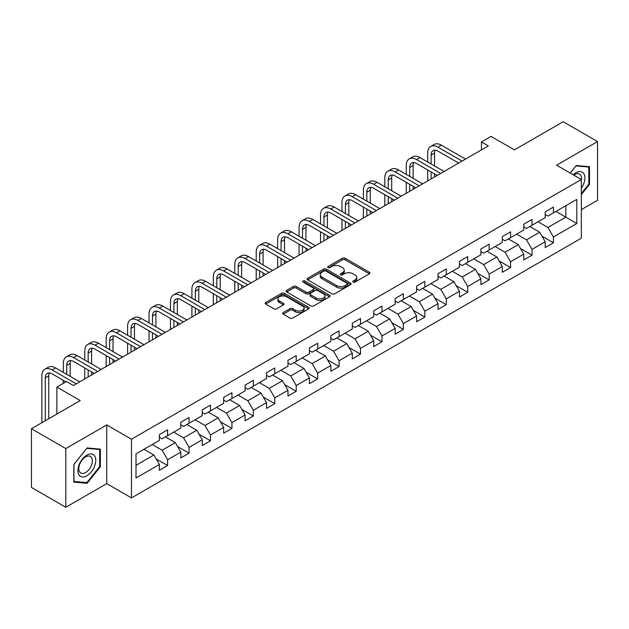 <?xml version="1.0" encoding="UTF-8"?>
<svg xmlns="http://www.w3.org/2000/svg" width="629" height="629" viewBox="0 0 629 629"><rect width="100%" height="100%" fill="white"/><g stroke="black" fill="none" stroke-linecap="round" stroke-linejoin="round"><path stroke-width="0.94" d="M353.152 282.075A1.337 0.771 0 0 0 355.039 282.075L369.365 273.804A1.911 1.101 0 0 0 369.923 273.025A1.911 1.101 0 0 0 369.365 272.247L345.093 258.228A1.911 1.101 0 0 0 342.396 258.228L328.063 266.507A1.337 0.771 0 0 0 327.67 267.05A1.337 0.771 0 0 0 328.063 267.592A1.337 0.771 0 0 0 329.95 267.592L331.805 266.523A6.101 3.522 0 0 1 340.438 266.523L342.459 267.695A6.101 3.522 0 0 1 344.252 270.179A6.101 3.522 0 0 1 342.459 272.672L340.603 273.749A1.337 0.771 0 0 0 340.218 274.291A1.337 0.771 0 0 0 340.603 274.834A1.337 0.771 0 0 0 342.49 274.834L344.346 273.764A6.101 3.522 0 0 1 352.979 273.764L355 274.936A6.101 3.522 0 0 1 356.792 277.428A6.101 3.522 0 0 1 355 279.913L353.152 280.99A1.337 0.771 0 0 0 352.759 281.533A1.337 0.771 0 0 0 353.152 282.075L353.152 280.99M283.184 312.582A1.911 1.101 0 0 0 282.625 313.36A1.911 1.101 0 0 0 283.184 314.138L289.993 318.07A1.911 1.101 0 0 0 292.689 318.07L308.611 308.886A1.911 1.101 0 0 0 309.169 308.108A1.911 1.101 0 0 0 308.611 307.322L284.332 293.311A1.911 1.101 0 0 0 281.635 293.311L265.721 302.494A1.911 1.101 0 0 0 265.163 303.28A1.911 1.101 0 0 0 265.721 304.059L273.945 308.808A1.911 1.101 0 0 0 276.642 308.808L283.451 304.876A1.911 1.101 0 0 0 284.017 304.09A1.911 1.101 0 0 0 283.451 303.312L279.378 300.961A5.103 2.948 0 0 1 277.884 298.877A5.103 2.948 0 0 1 281.029 296.157A5.103 2.948 0 0 1 286.588 296.794L302.573 306.024A5.103 2.948 0 0 1 304.066 308.108A5.103 2.948 0 0 1 300.914 310.828A5.103 2.948 0 0 1 295.355 310.183L292.689 308.65A1.911 1.101 0 0 0 289.993 308.65L283.184 312.582L283.184 314.138M581.338 209.63L597.55 200.266L597.55 141.564L563.199 121.727L514.42 149.891L491.06 136.407L481.444 141.957L488.316 145.928L73.357 385.498L66.485 381.536L56.869 387.087L56.869 414.055M65.801 448.563L65.801 507.273L106.749 483.63L106.749 424.929L65.801 448.563L31.45 428.734L80.229 400.571L56.869 387.087M106.749 424.929L131.477 439.207L581.338 179.485L581.338 238.187L131.477 497.909L131.477 439.207M597.55 141.564L556.602 165.199L581.338 179.485M331.939 293.853A1.911 1.101 0 0 0 334.636 293.853L350.55 284.67A1.911 1.101 0 0 0 351.108 283.891A1.911 1.101 0 0 0 350.55 283.105L326.278 269.094A1.911 1.101 0 0 0 323.581 269.094L307.667 278.277A1.911 1.101 0 0 0 307.101 279.056A1.911 1.101 0 0 0 307.667 279.842L331.939 293.853M303.548 282.366A1.337 0.771 0 0 1 304.9 282.555L304.9 280.966L329.58 295.213A1.911 1.101 0 0 1 330.139 296A1.911 1.101 0 0 1 329.58 296.778L313.667 305.961A1.911 1.101 0 0 1 310.97 305.961L286.69 291.95L286.69 290.386A1.911 1.101 0 0 0 286.132 291.172A1.911 1.101 0 0 0 286.69 291.95M286.69 290.386L293.499 286.454A1.911 1.101 0 0 1 296.196 286.454L306.048 292.139A1.911 1.101 0 0 0 308.745 292.139L313.258 289.537A1.911 1.101 0 0 0 313.816 288.75A1.911 1.101 0 0 0 313.258 287.972L303.013 282.059A1.337 0.771 0 0 1 302.62 281.509A1.337 0.771 0 0 1 303.445 280.801A1.337 0.771 0 0 1 304.9 280.966M65.801 507.273L31.45 487.436L31.45 428.734M156.141 458.918L167.613 465.539L167.613 459.752L180.806 452.133L180.806 457.928L189.054 453.171L189.054 447.376L202.239 439.757L202.239 445.552L210.487 440.795L210.487 435.001L223.68 427.382L223.68 433.177L231.92 428.42L231.92 422.625L245.113 415.006L245.113 420.801L253.353 416.044L253.353 410.25L266.547 402.631L266.547 408.425L274.794 403.669L274.794 397.874L287.98 390.263L287.98 396.05L296.228 391.293L296.228 385.498L309.413 377.887L309.413 383.674L317.661 378.917L317.661 373.123L330.854 365.512L330.854 371.299L339.094 366.542L339.094 360.747L352.287 353.136L352.287 358.923L360.527 354.166L360.527 348.372L373.72 340.761L373.72 346.548L381.968 341.791L381.968 335.996L395.154 328.385L395.154 334.172L403.401 329.415L403.401 323.62L416.587 316.01L416.587 321.796L424.834 317.04L424.834 311.245L438.028 303.634L438.028 309.421L446.268 304.664L446.268 298.869L459.461 291.258L459.461 297.045L467.701 292.288L467.701 286.494L480.894 278.883L480.894 284.67L489.142 279.913L489.142 274.118L502.327 266.507L502.327 272.294L510.575 267.537L510.575 261.743L523.768 254.132L523.768 259.919L532.008 255.162L532.008 249.375L545.201 241.756L545.201 247.543L553.441 242.786L553.441 236.999L576.801 223.507L576.801 199.393L565.809 205.738L565.809 217.162L576.801 223.507M167.613 465.539L159.373 470.303L159.373 464.509L136.013 478.001L136.013 453.879L159.373 440.394L159.373 434.6L167.613 429.843L167.613 435.638L180.806 428.019L180.806 422.232L189.054 417.467L189.054 423.262L202.239 415.643L202.239 409.856L210.487 405.092L210.487 410.886L223.68 403.268L223.68 397.481L231.92 392.716L231.92 398.511L245.113 390.892L245.113 385.105L253.353 380.341L253.353 386.135L266.547 378.516L266.547 372.73L274.794 367.965L274.794 373.76L287.98 366.141L287.98 360.354L296.228 355.589L296.228 361.384L309.413 353.765L309.413 347.979L317.661 343.214L317.661 349.009L330.854 341.39L330.854 335.603L339.094 330.838L339.094 336.633L352.287 329.014L352.287 323.227L360.527 318.463L360.527 324.257L373.72 316.639L373.72 310.852L381.968 306.087L381.968 311.882L395.154 304.263L395.154 298.476L403.401 293.719L403.401 299.506L416.587 291.887L416.587 286.101L424.834 281.344L424.834 287.131L438.028 279.512L438.028 273.725L446.268 268.968L446.268 274.755L459.461 267.144L459.461 261.349L467.701 256.593L467.701 262.379L480.894 254.769L480.894 248.974L489.142 244.217L489.142 250.004L502.327 242.393L502.327 236.598L510.575 231.842L510.575 237.628L523.768 230.017L523.768 224.223L532.008 219.466L532.008 225.253L545.201 217.642L545.201 211.847L553.441 207.09L553.441 212.877L576.801 199.393M165.419 436.903L175.31 442.619L162.117 450.23L152.226 444.522M159.373 437.218L162.117 438.806L167.613 435.638M162.117 450.23L167.613 459.752M175.31 442.619L180.806 452.133M186.852 424.528L196.743 430.244L183.558 437.855L173.659 432.147M180.806 424.85L183.558 426.431L189.054 423.262M183.558 437.855L189.054 447.376M196.743 430.244L202.239 439.757M208.285 412.152L218.184 417.868L204.991 425.479L195.1 419.771M202.239 412.475L204.991 414.055L210.487 410.886M204.991 425.479L210.487 435.001M218.184 417.868L223.68 427.382M229.719 399.777L239.618 405.493L226.424 413.104L216.533 407.395M223.68 400.099L226.424 401.679L231.92 398.511M226.424 413.104L231.92 422.625M239.618 405.493L245.113 415.006M251.16 387.401L261.051 393.117L247.857 400.728L237.966 395.02M245.113 387.723L247.857 389.304L253.353 386.135M247.857 400.728L253.353 410.25M261.051 393.117L266.547 402.631M272.593 375.026L282.484 380.742L269.291 388.352L259.4 382.644M266.547 375.348L269.291 376.928L274.794 373.76M269.291 388.352L274.794 397.874M282.484 380.742L287.98 390.263M294.026 362.65L303.917 368.366L290.732 375.977L280.833 370.269M287.98 362.972L290.732 364.553L296.228 361.384M290.732 375.977L296.228 385.498M303.917 368.366L309.413 377.887M315.459 350.274L325.358 355.99L312.165 363.601L302.274 357.893M309.413 350.597L312.165 352.185L317.661 349.009M312.165 363.601L317.661 373.123M325.358 355.99L330.854 365.512M336.9 337.899L346.791 343.615L333.598 351.226L323.707 345.518M330.854 338.221L333.598 339.809L339.094 336.633M333.598 351.226L339.094 360.747M346.791 343.615L352.287 353.136M358.333 325.523L368.224 331.239L355.031 338.85L345.14 333.142M352.287 325.846L355.031 327.434L360.527 324.257M355.031 338.85L360.527 348.372M368.224 331.239L373.72 340.761M379.767 313.148L389.658 318.864L376.472 326.482L366.573 320.766M373.72 313.47L376.472 315.058L381.968 311.882M376.472 326.482L381.968 335.996M389.658 318.864L395.154 328.385M401.2 300.78L411.091 306.488L397.905 314.107L388.007 308.391M395.154 301.094L397.905 302.683L403.401 299.506M397.905 314.107L403.401 323.62M411.091 306.488L416.587 316.01M422.633 288.404L432.532 294.113L419.339 301.731L409.448 296.015M416.587 288.719L419.339 290.307L424.834 287.131M419.339 301.731L424.834 311.245M432.532 294.113L438.028 303.634M444.074 276.029L453.965 281.737L440.772 289.356L430.881 283.64M438.028 276.343L440.772 277.932L446.268 274.755M440.772 289.356L446.268 298.869M453.965 281.737L459.461 291.258M465.507 263.653L475.398 269.361L462.205 276.98L452.314 271.264M459.461 263.968L462.205 265.556L467.701 262.379M462.205 276.98L467.701 286.494M475.398 269.361L480.894 278.883M486.94 251.278L496.831 256.986L483.646 264.605L473.747 258.889M480.894 251.592L483.646 253.18L489.142 250.004M483.646 264.605L489.142 274.118M496.831 256.986L502.327 266.507M508.374 238.902L518.272 244.61L505.079 252.229L495.188 246.513M502.327 239.217L505.079 240.805L510.575 237.628M505.079 252.229L510.575 261.743M518.272 244.61L523.768 254.132M529.807 226.526L539.706 232.235L526.512 239.853L516.621 234.137M523.768 226.841L526.512 228.429L532.008 225.253M526.512 239.853L532.008 249.375M539.706 232.235L545.201 241.756M555.918 211.454L565.809 217.162L547.945 227.478L538.054 221.762M545.201 214.465L547.945 216.054L553.441 212.877M547.945 227.478L553.441 236.999M106.749 483.63L131.477 497.909M481.444 141.957L481.444 149.891M136.013 465.303L153.877 454.995L143.986 449.279M153.877 454.995L159.373 464.509M541.97 236.166L553.441 242.786M520.537 248.541L532.008 255.162M499.104 260.917L510.575 267.537M477.663 273.293L489.142 279.913M456.229 285.668L467.701 292.288M434.796 298.036L446.268 304.664M413.363 310.411L424.834 317.04M391.93 322.787L403.401 329.415M370.489 335.163L381.968 341.791M349.056 347.538L360.527 354.166M327.623 359.914L339.094 366.542M306.189 372.289L317.661 378.917M284.756 384.665L296.228 391.293M263.315 397.041L274.794 403.669M241.882 409.416L253.353 416.044M220.449 421.792L231.92 428.42M199.016 434.167L210.487 440.795M177.575 446.543L189.054 453.171M581.338 194.565L589.515 184.391L589.515 166.716L576.25 165.529L570.204 173.054M73.837 482.113L87.101 483.3L100.357 466.804L100.357 449.13L87.101 447.942L73.837 464.438L73.837 482.113M588.823 183.998L589.515 184.391M99.673 466.411L100.357 466.804M85.693 482.49L87.101 483.3M353.679 282.264L355 281.501A6.101 3.522 0 0 0 356.792 279.009L356.792 277.428M344.252 270.179L344.252 271.767A6.101 3.522 0 0 1 342.459 274.26L341.138 275.022M369.341 273.819L345.093 259.816A1.911 1.101 0 0 0 342.396 259.816L328.597 267.781M350.526 284.678L326.278 270.682A1.911 1.101 0 0 0 323.581 270.682L307.691 279.85M347.184 284.434A1.337 0.771 0 0 0 347.57 283.891A1.337 0.771 0 0 0 347.184 283.341L325.869 271.036A1.337 0.771 0 0 0 323.982 271.036L322.024 272.168A6.101 3.522 0 0 0 320.24 274.661A6.101 3.522 0 0 0 322.024 277.153L336.594 285.558A6.101 3.522 0 0 0 345.227 285.558L347.184 284.434L347.184 286.022A1.337 0.771 0 0 0 347.57 285.472L347.57 283.891M320.24 274.661L320.24 276.249A6.101 3.522 0 0 0 322.024 278.741L322.024 277.153M347.184 286.022L345.227 287.146A6.101 3.522 0 0 1 336.594 287.146L322.024 278.741M286.714 291.958L293.499 288.043L293.499 286.454M313.816 288.75L313.816 290.339A1.911 1.101 0 0 1 313.258 291.117L308.745 293.727A1.911 1.101 0 0 1 306.048 293.727L296.196 288.043A1.911 1.101 0 0 0 293.499 288.043M304.9 282.555L329.557 296.786M316.261 298.036A5.103 2.948 0 0 0 321.82 298.681A5.103 2.948 0 0 0 324.973 295.96A5.103 2.948 0 0 0 323.479 293.877L317.849 290.622A1.911 1.101 0 0 0 315.153 290.622L310.632 293.232A1.911 1.101 0 0 0 310.073 294.01A1.911 1.101 0 0 0 310.632 294.789L316.261 298.036L316.261 299.624A5.103 2.948 0 0 0 321.82 300.261A5.103 2.948 0 0 0 324.973 297.541L324.973 295.96M310.073 294.01L310.073 295.599A1.911 1.101 0 0 0 310.632 296.377L310.632 294.789M316.261 299.624L310.632 296.377M304.066 308.108L304.066 309.688A5.103 2.948 0 0 1 300.914 312.409A5.103 2.948 0 0 1 295.355 311.772L292.689 310.239A1.911 1.101 0 0 0 289.993 310.239L283.207 314.154M277.884 298.877L277.884 300.465A5.103 2.948 0 0 0 279.378 302.549L279.378 300.961M283.451 303.312L283.451 304.876L279.378 302.549M308.58 308.894L284.332 294.899A1.911 1.101 0 0 0 281.635 294.899L265.745 304.066M427.696 162.015L427.696 153.13A14.577 8.413 60 0 1 430.708 146.455L434.144 144.473A14.577 8.413 60 0 1 441.432 145.197L465.507 159.098M430.708 146.455A14.577 8.413 60 0 1 437.996 147.178L462.071 161.079M458.635 163.06L437.996 151.149A9.718 5.606 -120 0 0 433.137 150.661A9.718 5.606 -120 0 0 431.124 155.111L431.124 163.996M435.174 150.213A9.718 5.606 -120 0 0 434.56 153.13L434.56 165.977M431.124 171.929L431.124 178.943M434.56 173.911L434.56 176.961M427.696 180.924L427.696 169.948M581.338 188.213A12.627 7.289 120 0 0 583.712 183.747A12.627 7.289 120 0 0 582.926 172.566A12.627 7.289 120 0 0 573.247 174.807M587.973 166.575L588.823 167.07L588.823 184.203L581.338 193.512M570.228 173.069L575.975 165.922L588.823 167.07M581.338 180.153A9.561 5.519 120 0 0 579.506 174.044A9.561 5.519 120 0 0 573.797 175.129M86.826 475.776A12.627 7.289 120 0 0 95.757 460.31A12.627 7.289 120 0 0 86.826 455.152A12.627 7.289 120 0 0 77.894 470.618A12.627 7.289 120 0 0 86.826 475.776M85.568 472.544A9.561 5.519 120 0 0 91.818 464.123A9.561 5.519 120 0 0 90.356 456.457A9.561 5.519 120 0 0 85.568 456.929A9.561 5.519 120 0 0 79.325 465.358A9.561 5.519 120 0 0 80.787 473.024A9.561 5.519 120 0 0 85.568 472.544M73.978 464.312L86.826 448.335L99.673 449.483L99.673 466.608L86.826 482.592L73.978 481.444L73.947 464.296M98.816 448.988L99.673 449.483M406.255 174.39L406.255 165.506A14.577 8.413 60 0 1 409.275 158.83L412.71 156.849A14.577 8.413 60 0 1 419.999 157.572L444.074 171.473M409.275 158.83A14.577 8.413 60 0 1 416.563 159.554L440.638 173.455M437.202 175.436L416.563 163.524A9.718 5.606 -120 0 0 411.704 163.037A9.718 5.606 -120 0 0 409.691 167.487L409.691 176.372M413.733 162.589A9.718 5.606 -120 0 0 413.127 165.506L413.127 178.353M409.691 184.305L409.691 191.318M413.127 186.286L413.127 189.337M406.255 193.3L406.255 182.324M384.822 186.766L384.822 177.881A14.577 8.413 60 0 1 387.841 171.206L391.277 169.225A14.577 8.413 60 0 1 398.566 169.948L422.633 183.849M387.841 171.206A14.577 8.413 60 0 1 395.13 171.929L419.197 185.83M415.769 187.812L395.13 175.9A9.718 5.606 -120 0 0 390.271 175.412A9.718 5.606 -120 0 0 388.258 179.863L388.258 188.747M392.299 174.964A9.718 5.606 -120 0 0 391.694 177.881L391.694 190.729M388.258 196.68L388.258 203.694M391.694 198.662L391.694 201.712M384.822 205.675L384.822 194.699M363.389 199.141L363.389 190.257A14.577 8.413 60 0 1 366.408 183.582L369.844 181.6A14.577 8.413 60 0 1 377.125 182.324L401.2 196.217M366.408 183.582A14.577 8.413 60 0 1 373.697 184.305L397.764 198.206M394.328 200.187L373.697 188.275A9.718 5.606 -120 0 0 368.838 187.788A9.718 5.606 -120 0 0 366.825 192.238L366.825 201.123M370.866 187.34A9.718 5.606 -120 0 0 370.261 190.257L370.261 203.104M366.825 209.056L366.825 216.069M370.261 211.037L370.261 214.088M363.389 218.051L363.389 207.075M341.956 211.517L341.956 202.632A14.577 8.413 60 0 1 344.975 195.957L348.403 193.976A14.577 8.413 60 0 1 355.692 194.699L379.767 208.592M344.975 195.957A14.577 8.413 60 0 1 352.256 196.68L376.331 210.581M372.895 212.563L352.256 200.643A9.718 5.606 -120 0 0 347.397 200.164A9.718 5.606 -120 0 0 345.392 204.614L345.392 213.498M349.433 199.715A9.718 5.606 -120 0 0 348.82 202.632L348.82 215.48M345.392 221.432L345.392 228.445M348.82 223.413L348.82 226.464M341.956 230.426L341.956 219.45M320.515 223.893L320.515 215.008A14.577 8.413 60 0 1 323.534 208.333L326.97 206.351A14.577 8.413 60 0 1 334.258 207.075L358.333 220.968M323.534 208.333A14.577 8.413 60 0 1 330.823 209.056L354.898 222.957M351.462 224.938L330.823 213.019A9.718 5.606 -120 0 0 325.964 212.539A9.718 5.606 -120 0 0 323.951 216.989L323.951 225.874M328 212.091A9.718 5.606 -120 0 0 327.387 215.008L327.387 227.855M323.951 233.807L323.951 240.821M327.387 235.789L327.387 238.839M320.515 242.802L320.515 231.826M299.082 236.268L299.082 227.383A14.577 8.413 60 0 1 302.101 220.708L305.537 218.727A14.577 8.413 60 0 1 312.825 219.45L336.9 233.343M302.101 220.708A14.577 8.413 60 0 1 309.389 221.432L333.464 235.332M330.028 237.314L309.389 225.394A9.718 5.606 -120 0 0 304.53 224.915A9.718 5.606 -120 0 0 302.518 229.365L302.518 238.249M306.559 224.467A9.718 5.606 -120 0 0 305.953 227.383L305.953 240.231M302.518 246.183L302.518 253.196M305.953 248.164L305.953 251.215M299.082 255.177L299.082 244.201M277.648 248.644L277.648 239.759A14.577 8.413 60 0 1 280.668 233.084L284.104 231.102A14.577 8.413 60 0 1 291.392 231.826L315.459 245.719M280.668 233.084A14.577 8.413 60 0 1 287.956 233.807L312.023 247.708M308.595 249.689L287.956 237.77A9.718 5.606 -120 0 0 283.097 237.29A9.718 5.606 -120 0 0 281.084 241.74L281.084 250.625M285.126 236.842A9.718 5.606 -120 0 0 284.52 239.759L284.52 252.606M281.084 258.558L281.084 265.572M284.52 260.54L284.52 263.582M277.648 267.553L277.648 256.577M256.215 261.019L256.215 252.135A14.577 8.413 60 0 1 259.234 245.459L262.67 243.478A14.577 8.413 60 0 1 269.951 244.201L294.026 258.094M259.234 245.459A14.577 8.413 60 0 1 266.515 246.183L290.59 260.084M287.154 262.065L266.515 250.145A9.718 5.606 -120 0 0 261.664 249.666A9.718 5.606 -120 0 0 259.651 254.116L259.651 263.001M263.693 249.218A9.718 5.606 -120 0 0 263.087 252.135L263.087 264.982M259.651 270.934L259.651 277.947M263.087 272.915L263.087 275.958M256.215 279.929L256.215 268.953M234.782 273.395L234.782 264.51A14.577 8.413 60 0 1 237.793 257.835L241.229 255.854A14.577 8.413 60 0 1 248.518 256.577L272.593 270.47M237.793 257.835A14.577 8.413 60 0 1 245.082 258.558L269.157 272.459M265.721 274.441L245.082 262.521A9.718 5.606 -120 0 0 240.223 262.041A9.718 5.606 -120 0 0 238.21 266.492L238.21 275.376M242.259 261.593A9.718 5.606 -120 0 0 241.646 264.51L241.646 277.358M238.21 283.309L238.21 290.323M241.646 285.291L241.646 288.334M234.782 292.304L234.782 281.328M213.341 285.77L213.341 276.886A14.577 8.413 60 0 1 216.36 270.211L219.796 268.229A14.577 8.413 60 0 1 227.085 268.953L251.16 282.846M216.36 270.211A14.577 8.413 60 0 1 223.649 270.934L247.724 284.827M244.288 286.816L223.649 274.897A9.718 5.606 -120 0 0 218.79 274.417A9.718 5.606 -120 0 0 216.777 278.867L216.777 287.752M220.826 273.969A9.718 5.606 -120 0 0 220.213 276.886L220.213 289.733M216.777 295.685L216.777 302.698M220.213 297.666L220.213 300.709M213.341 304.68L213.341 293.704M191.908 298.146L191.908 289.261A14.577 8.413 60 0 1 194.927 282.586L198.363 280.605A14.577 8.413 60 0 1 205.652 281.328L229.719 295.221M194.927 282.586A14.577 8.413 60 0 1 202.216 283.309L226.291 297.202M222.855 299.192L202.216 287.272A9.718 5.606 -120 0 0 197.357 286.793A9.718 5.606 -120 0 0 195.344 291.243L195.344 300.127M199.385 286.344A9.718 5.606 -120 0 0 198.78 289.261L198.78 302.109M195.344 308.061L195.344 315.074M198.78 310.042L198.78 313.085M191.908 317.055L191.908 306.071M170.475 310.514L170.475 301.629A14.577 8.413 60 0 1 173.494 294.962L176.93 292.98A14.577 8.413 60 0 1 184.218 293.696L208.285 307.597M173.494 294.962A14.577 8.413 60 0 1 180.782 295.685L204.85 309.578M201.414 311.567L180.782 299.648A9.718 5.606 -120 0 0 175.923 299.168A9.718 5.606 -120 0 0 173.911 303.618L173.911 312.503M177.952 298.72A9.718 5.606 -120 0 0 177.347 301.629L177.347 314.484M173.911 320.436L173.911 327.45M177.347 322.418L177.347 325.46M170.475 329.431L170.475 318.447M149.042 322.889L149.042 314.005A14.577 8.413 60 0 1 152.061 307.337L155.497 305.356A14.577 8.413 60 0 1 162.777 306.071L186.852 319.972M152.061 307.337A14.577 8.413 60 0 1 159.341 308.061L183.416 321.954M179.98 323.943L159.341 312.023A9.718 5.606 -120 0 0 154.49 311.544A9.718 5.606 -120 0 0 152.477 315.994L152.477 324.878M156.519 311.096A9.718 5.606 -120 0 0 155.913 314.005L155.913 326.86M152.477 332.812L152.477 339.825M155.913 334.793L155.913 337.836M149.042 341.806L149.042 330.823M127.608 335.265L127.608 326.38A14.577 8.413 60 0 1 130.62 319.713L134.056 317.731A14.577 8.413 60 0 1 141.344 318.447L165.419 332.348M130.62 319.713A14.577 8.413 60 0 1 137.908 320.436L161.983 334.329M158.547 336.318L137.908 324.399A9.718 5.606 -120 0 0 133.049 323.919A9.718 5.606 -120 0 0 131.036 328.369L131.036 337.254M135.086 323.471A9.718 5.606 -120 0 0 134.472 326.38L134.472 339.235M131.036 345.187L131.036 352.193M134.472 347.169L134.472 350.211M127.608 354.182L127.608 343.198M106.167 347.64L106.167 338.756A14.577 8.413 60 0 1 109.187 332.088L112.622 330.107A14.577 8.413 60 0 1 119.911 330.823L143.986 344.723M109.187 332.088A14.577 8.413 60 0 1 116.475 332.812L140.55 346.705M137.114 348.694L116.475 336.774A9.718 5.606 -120 0 0 111.616 336.295A9.718 5.606 -120 0 0 109.603 340.745L109.603 349.63M113.645 335.847A9.718 5.606 -120 0 0 113.039 338.756L113.039 351.611M109.603 357.563L109.603 364.568M113.039 359.544L113.039 362.587M106.167 366.558L106.167 355.574M84.734 360.016L84.734 351.131A14.577 8.413 60 0 1 87.753 344.464L91.189 342.483A14.577 8.413 60 0 1 98.478 343.198L122.545 357.099M87.753 344.464A14.577 8.413 60 0 1 95.042 345.187L119.109 359.08M115.681 361.07L95.042 349.15A9.718 5.606 -120 0 0 90.183 348.67A9.718 5.606 -120 0 0 88.17 353.121L88.17 362.005M92.211 348.222A9.718 5.606 -120 0 0 91.606 351.131L91.606 363.987M88.17 369.938L88.17 376.944M91.606 371.92L91.606 374.963M84.734 378.933L84.734 367.949M63.301 372.392L63.301 363.507A14.577 8.413 60 0 1 66.32 356.84L69.756 354.858A14.577 8.413 60 0 1 77.037 355.574L101.112 369.475M66.32 356.84A14.577 8.413 60 0 1 73.609 357.563L97.676 371.456M94.24 373.437L73.609 361.526A9.718 5.606 -120 0 0 68.75 361.046A9.718 5.606 -120 0 0 66.737 365.496L66.737 374.381M70.778 360.598A9.718 5.606 -120 0 0 70.173 363.507L70.173 376.362M63.301 383.376L63.301 380.325M41.868 422.719L41.868 375.883A14.577 8.413 60 0 1 44.887 369.215L48.315 367.226A14.577 8.413 60 0 1 55.604 367.949L79.679 381.85M44.887 369.215A14.577 8.413 60 0 1 52.168 369.938L76.243 383.832M65.935 381.85L52.168 373.901A9.718 5.606 -120 0 0 47.309 373.422A9.718 5.606 -120 0 0 45.304 377.864L45.304 420.738M49.345 372.973A9.718 5.606 -120 0 0 48.732 375.883L48.732 418.757M355 281.501L355 279.913M340.603 274.834L340.603 273.749M342.459 274.26L342.459 272.672M328.063 267.592L328.063 266.507M342.396 259.816L342.396 258.228M345.093 259.816L345.093 258.228M369.365 273.804L369.365 272.247M307.667 279.842L307.667 278.277M323.581 270.682L323.581 269.094M326.278 270.682L326.278 269.094M350.55 284.67L350.55 283.105M336.594 287.146L336.594 285.558M345.227 287.146L345.227 285.558M296.196 288.043L296.196 286.454M306.048 293.727L306.048 292.139M308.745 293.727L308.745 292.139M313.258 291.117L313.258 289.537M329.58 296.778L329.58 295.213M289.993 310.239L289.993 308.65M292.689 310.239L292.689 308.65M295.355 311.772L295.355 310.183M265.721 304.059L265.721 302.494M281.635 294.899L281.635 293.311M284.332 294.899L284.332 293.311M308.611 308.886L308.611 307.322M441.432 145.197L437.996 147.178M434.56 153.13L431.124 155.111M419.999 157.572L416.563 159.554M413.127 165.506L409.691 167.487M398.566 169.948L395.13 171.929M391.694 177.881L388.258 179.863M377.125 182.324L373.697 184.305M370.261 190.257L366.825 192.238M355.692 194.699L352.256 196.68M348.82 202.632L345.392 204.614M334.258 207.075L330.823 209.056M327.387 215.008L323.951 216.989M312.825 219.45L309.389 221.432M305.953 227.383L302.518 229.365M291.392 231.826L287.956 233.807M284.52 239.759L281.084 241.74M269.951 244.201L266.515 246.183M263.087 252.135L259.651 254.116M248.518 256.577L245.082 258.558M241.646 264.51L238.21 266.492M227.085 268.953L223.649 270.934M220.213 276.886L216.777 278.867M205.652 281.328L202.216 283.309M198.78 289.261L195.344 291.243M184.218 293.696L180.782 295.685M177.347 301.629L173.911 303.618M162.777 306.071L159.341 308.061M155.913 314.005L152.477 315.994M141.344 318.447L137.908 320.436M134.472 326.38L131.036 328.369M119.911 330.823L116.475 332.812M113.039 338.756L109.603 340.745M98.478 343.198L95.042 345.187M91.606 351.131L88.17 353.121M77.037 355.574L73.609 357.563M70.173 363.507L66.737 365.496M55.604 367.949L52.168 369.938M48.732 375.883L45.304 377.864"/></g></svg>
